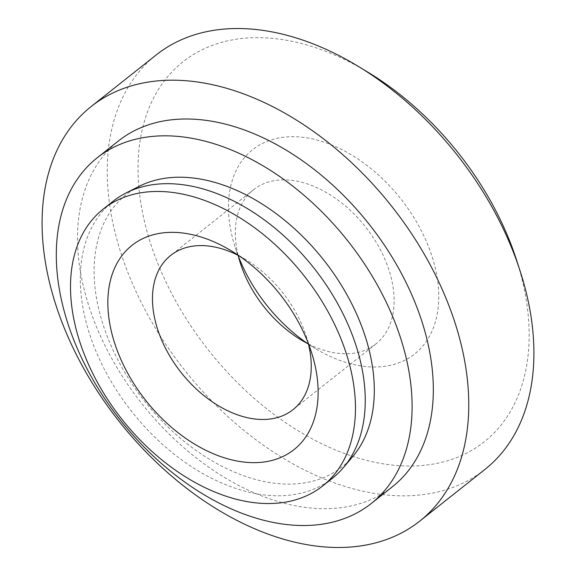 <?xml version="1.0" encoding="UTF-8"?>
<svg xmlns="http://www.w3.org/2000/svg" width="576" height="576" viewBox="0 0 576 576"><rect width="100%" height="100%" fill="white"/><g stroke="black" fill="none" stroke-linecap="round" stroke-linejoin="round"><path stroke-width="0.43" stroke-dasharray="2.88 2.16" d="M332.539 478.145A176.652 115.949 51.6 0 1 197.294 470.318A176.652 115.949 51.6 0 1 88.063 329.177A176.652 115.949 51.6 0 1 113.011 201.319M353.023 456.192A173.707 114.012 51.6 0 1 218.354 464.371A173.707 114.012 51.6 0 1 101.736 320.292A173.707 114.012 51.6 0 1 139.061 186.379M308.203 343.058A98.438 64.606 -128.4 0 0 306.922 338.414A98.438 64.606 -128.4 0 0 306.058 335.642A98.438 64.606 -128.4 0 0 245.736 259.574A98.438 64.606 -128.4 0 0 239.004 255.802M308.434 343.98A98.438 64.606 -128.4 0 0 375.89 343.944A98.438 64.606 -128.4 0 0 389.794 272.7A98.438 64.606 -128.4 0 0 328.932 194.054A98.438 64.606 -128.4 0 0 253.57 189.684A98.438 64.606 -128.4 0 0 238.162 255.37M392.486 486.677A220.579 144.778 51.6 0 1 223.61 476.899A220.579 144.778 51.6 0 1 87.214 300.658A220.579 144.778 51.6 0 1 118.368 141.012M307.584 343.548A130.363 85.565 -128.4 0 0 315.223 348.466A130.363 85.565 -128.4 0 0 433.022 259.639A130.363 85.565 -128.4 0 0 299.354 136.958A130.363 85.565 -128.4 0 0 234.194 244.051A130.363 85.565 -128.4 0 0 235.339 247.73A130.363 85.565 -128.4 0 0 238.385 256.291M484.927 469.433A264.506 173.614 51.6 0 1 282.42 457.704A264.506 173.614 51.6 0 1 118.865 246.37A264.506 173.614 51.6 0 1 156.218 54.929M516.377 259.502A242.467 159.142 51.6 0 1 518.508 266.335A242.467 159.142 51.6 0 1 397.31 465.53A242.467 159.142 51.6 0 1 148.702 237.355A242.467 159.142 51.6 0 1 367.798 72.137M245.736 259.574L231.365 250.877M306.058 335.642L311.249 351.619M375.89 343.944L293.018 409.658M253.57 189.684L170.698 255.406M300.852 339.768L315.223 348.466M240.53 263.707L235.339 247.73"/><path stroke-width="0.86" d="M78.271 336.938A176.652 115.949 51.6 0 1 103.219 209.088A176.652 115.949 51.6 0 1 238.464 216.922A176.652 115.949 51.6 0 1 347.695 358.056A176.652 115.949 51.6 0 1 322.747 485.914A176.652 115.949 51.6 0 1 187.502 478.08A176.652 115.949 51.6 0 1 78.271 336.938M103.219 209.088L113.011 201.319A176.652 115.949 51.6 0 1 126.022 192.996A176.652 115.949 51.6 0 1 357.494 350.294A176.652 115.949 51.6 0 1 343.613 467.381A176.652 115.949 51.6 0 1 332.539 478.145L322.747 485.914M312.401 355.291A130.363 85.565 51.6 0 1 247.234 462.391A130.363 85.565 51.6 0 1 113.573 339.71A130.363 85.565 51.6 0 1 231.365 250.877A130.363 85.565 51.6 0 1 311.249 351.619A130.363 85.565 51.6 0 1 312.401 355.291M126.022 192.996L139.061 186.379A173.707 114.012 51.6 0 1 366.674 341.057A173.707 114.012 51.6 0 1 353.023 456.192L343.613 467.381M239.004 255.802A98.438 64.606 -128.4 0 0 170.698 255.406A98.438 64.606 -128.4 0 0 156.794 326.65A98.438 64.606 -128.4 0 0 217.663 405.295A98.438 64.606 -128.4 0 0 293.018 409.658A98.438 64.606 -128.4 0 0 308.203 343.058M65.995 317.491A220.579 144.778 -128.4 0 0 202.385 493.726A220.579 144.778 -128.4 0 0 371.261 503.503A220.579 144.778 -128.4 0 0 402.415 343.858A220.579 144.778 -128.4 0 0 266.018 167.616A220.579 144.778 -128.4 0 0 97.142 157.838A220.579 144.778 -128.4 0 0 65.995 317.491M238.162 255.37A98.438 64.606 -128.4 0 0 239.666 260.928A98.438 64.606 -128.4 0 0 240.53 263.707A98.438 64.606 -128.4 0 0 300.852 339.768A98.438 64.606 -128.4 0 0 308.434 343.98M97.142 157.838L118.368 141.012A220.579 144.778 51.6 0 1 287.244 150.79A220.579 144.778 51.6 0 1 423.634 327.031A220.579 144.778 51.6 0 1 392.486 486.677L371.261 503.503M238.385 256.291A130.363 85.565 -128.4 0 0 307.584 343.548M53.712 298.037A264.506 173.614 51.6 0 1 91.073 106.596A264.506 173.614 51.6 0 1 293.58 118.318A264.506 173.614 51.6 0 1 457.135 329.652A264.506 173.614 51.6 0 1 419.782 521.093A264.506 173.614 51.6 0 1 217.274 509.371A264.506 173.614 51.6 0 1 53.712 298.037M91.073 106.596L156.218 54.929A264.506 173.614 51.6 0 1 357.876 66.132A264.506 173.614 51.6 0 1 519.962 270.526A264.506 173.614 51.6 0 1 522.288 277.992A264.506 173.614 51.6 0 1 484.927 469.433L419.782 521.093M357.876 66.132L367.798 72.137A242.467 159.142 51.6 0 1 516.377 259.502L519.962 270.526"/></g></svg>
